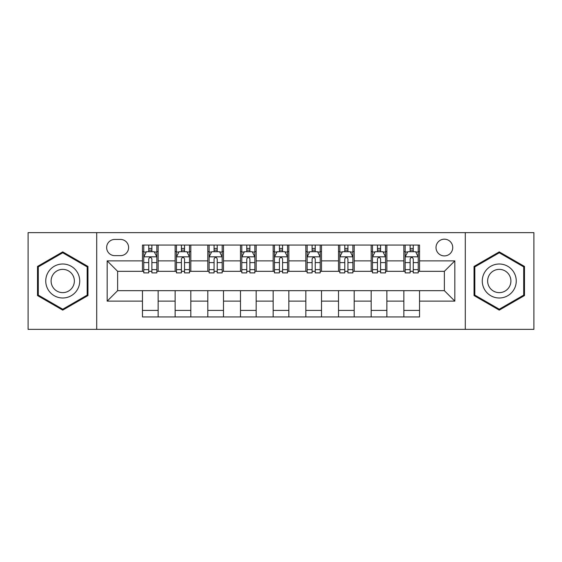 <?xml version="1.0" encoding="UTF-8"?>
<svg xmlns="http://www.w3.org/2000/svg" width="562" height="562" viewBox="0 0 562 562"><rect width="100%" height="100%" fill="white"/><g stroke="black" fill="none" stroke-linecap="round" stroke-linejoin="round"><path stroke-width="0.84" d="M444.373 239.18A8.367 8.367 0 0 0 436.007 247.54A8.367 8.367 0 0 0 444.373 255.907A8.367 8.367 0 0 0 452.74 247.54A8.367 8.367 0 0 0 444.373 239.18M465.287 329.36L533.9 329.36L533.9 232.64L465.287 232.64L465.287 329.36L96.713 329.36L96.713 232.64L28.1 232.64L28.1 329.36L96.713 329.36M114.753 255.647L120.5 255.647A8.1 8.1 0 0 0 128.607 247.54A8.1 8.1 0 0 0 120.5 239.44L114.753 239.44A8.1 8.1 0 0 0 106.647 247.54A8.1 8.1 0 0 0 114.753 255.647M465.287 232.64L96.713 232.64M142.46 301.127L107.173 301.127L107.173 260.873L142.46 260.873L142.46 271.327L117.627 271.327L117.627 290.673L142.46 290.673L142.46 316.94L419.54 316.94L419.54 290.673L444.373 290.673L444.373 271.327L419.54 271.327L419.54 260.873L454.827 260.873L454.827 301.127L419.54 301.127M419.54 260.873L419.54 245.06L142.46 245.06L142.46 260.873M403.853 245.06L403.853 271.327L405.16 271.327M410.127 271.327L413.267 271.327M418.233 271.327L419.54 271.327M403.853 271.327L385.56 271.327M371.18 245.06L371.18 271.327L372.487 271.327M377.453 271.327L380.593 271.327M371.18 271.327L352.887 271.327M338.507 245.06L338.507 271.327L339.813 271.327M344.78 271.327L347.92 271.327M338.507 271.327L320.207 271.327M305.833 245.06L305.833 271.327L307.14 271.327M312.107 271.327L315.24 271.327M305.833 271.327L287.533 271.327M273.16 245.06L273.16 271.327L274.467 271.327M279.433 271.327L282.567 271.327M273.16 271.327L254.86 271.327M240.487 245.06L240.487 271.327L241.793 271.327M246.76 271.327L249.893 271.327M240.487 271.327L222.187 271.327M207.807 245.06L207.807 271.327L209.113 271.327M214.08 271.327L217.22 271.327M207.807 271.327L189.513 271.327M175.133 245.06L175.133 271.327L176.44 271.327M181.407 271.327L184.547 271.327M175.133 271.327L156.84 271.327M142.46 271.327L143.767 271.327M148.733 271.327L151.873 271.327M142.46 290.673L158.147 290.673L158.147 316.94M419.54 290.673L158.147 290.673M158.147 245.06L158.147 271.327M142.46 251.593L143.767 251.593M148.733 251.593L151.873 251.593M156.84 251.593L158.147 251.593M142.46 310.407L158.147 310.407M175.133 290.673L175.133 316.94M190.82 245.06L190.82 271.327M175.133 251.593L176.44 251.593M181.407 251.593L184.547 251.593M189.513 251.593L190.82 251.593M190.82 290.673L190.82 316.94M175.133 310.407L190.82 310.407M207.807 290.673L207.807 316.94M223.493 290.673L223.493 316.94M207.807 310.407L223.493 310.407M223.493 245.06L223.493 271.327M207.807 251.593L209.113 251.593M214.08 251.593L217.22 251.593M222.187 251.593L223.493 251.593M240.487 290.673L240.487 316.94M256.167 290.673L256.167 316.94M240.487 310.407L256.167 310.407M256.167 245.06L256.167 271.327M240.487 251.593L241.793 251.593M246.76 251.593L249.893 251.593M254.86 251.593L256.167 251.593M273.16 290.673L273.16 316.94M288.84 290.673L288.84 316.94M273.16 310.407L288.84 310.407M288.84 245.06L288.84 271.327M273.16 251.593L274.467 251.593M279.433 251.593L282.567 251.593M287.533 251.593L288.84 251.593M305.833 290.673L305.833 316.94M321.513 290.673L321.513 316.94M305.833 310.407L321.513 310.407M321.513 245.06L321.513 271.327M305.833 251.593L307.14 251.593M312.107 251.593L315.24 251.593M320.207 251.593L321.513 251.593M338.507 290.673L338.507 316.94M354.193 290.673L354.193 316.94M338.507 310.407L354.193 310.407M354.193 245.06L354.193 271.327M338.507 251.593L339.813 251.593M344.78 251.593L347.92 251.593M352.887 251.593L354.193 251.593M371.18 290.673L371.18 316.94M386.867 290.673L386.867 316.94M371.18 310.407L386.867 310.407M386.867 245.06L386.867 271.327M371.18 251.593L372.487 251.593M377.453 251.593L380.593 251.593M385.56 251.593L386.867 251.593M403.853 290.673L403.853 316.94M403.853 310.407L419.54 310.407M403.853 251.593L405.16 251.593M410.127 251.593L413.267 251.593M418.233 251.593L419.54 251.593M117.627 271.327L107.173 260.873M117.627 290.673L107.173 301.127M454.827 260.873L444.373 271.327M454.827 301.127L444.373 290.673M62.733 310.126L87.96 295.563L87.96 266.437L62.733 251.874L37.514 266.437L37.514 295.563L62.733 310.126M524.486 266.437L499.267 251.874L474.04 266.437L474.04 295.563L499.267 310.126L524.486 295.563L524.486 266.437M151.873 248.453L148.733 248.453M156.84 269.62L151.873 269.62L151.873 272.9L156.84 272.9L156.84 256.953L154.22 251.727L146.38 251.727L143.767 256.953L143.767 272.9L148.733 272.9L148.733 269.62L143.767 269.62M143.767 256.953L143.767 245.06M156.84 256.953L156.84 245.06M148.733 251.727L148.733 245.06M151.873 245.06L151.873 251.727M151.873 269.62L151.873 258.913C150.827 256.897 149.78 256.897 148.733 258.913L148.733 269.62M184.547 248.453L181.407 248.453M189.513 269.62L184.547 269.62L184.547 272.9L189.513 272.9L189.513 256.953L186.9 251.727L179.053 251.727L176.44 256.953L176.44 272.9L181.407 272.9L181.407 269.62L176.44 269.62M176.44 256.953L176.44 245.06M189.513 256.953L189.513 245.06M181.407 251.727L181.407 245.06M184.547 245.06L184.547 251.727M184.547 269.62L184.547 258.913C183.5 256.897 182.453 256.897 181.407 258.913L181.407 269.62M217.22 248.453L214.08 248.453M222.187 269.62L217.22 269.62L217.22 272.9L222.187 272.9L222.187 256.953L219.573 251.727L211.733 251.727L209.113 256.953L209.113 272.9L214.08 272.9L214.08 269.62L209.113 269.62M209.113 256.953L209.113 245.06M222.187 256.953L222.187 245.06M214.08 251.727L214.08 245.06M217.22 245.06L217.22 251.727M217.22 269.62L217.22 258.913C216.173 256.897 215.127 256.897 214.08 258.913L214.08 269.62M249.893 248.453L246.76 248.453M254.86 269.62L249.893 269.62L249.893 272.9L254.86 272.9L254.86 256.953L252.247 251.727L244.407 251.727L241.793 256.953L241.793 272.9L246.76 272.9L246.76 269.62L241.793 269.62M241.793 256.953L241.793 245.06M254.86 256.953L254.86 245.06M246.76 251.727L246.76 245.06M249.893 245.06L249.893 251.727M249.893 269.62L249.893 258.913C248.847 256.897 247.807 256.897 246.76 258.913L246.76 269.62M282.567 248.453L279.433 248.453M287.533 269.62L282.567 269.62L282.567 272.9L287.533 272.9L287.533 256.953L284.92 251.727L277.08 251.727L274.467 256.953L274.467 272.9L279.433 272.9L279.433 269.62L274.467 269.62M274.467 256.953L274.467 245.06M287.533 256.953L287.533 245.06M279.433 251.727L279.433 245.06M282.567 245.06L282.567 251.727M282.567 269.62L282.567 258.913C281.527 256.897 280.48 256.897 279.433 258.913L279.433 269.62M77.451 272.507A16.993 16.993 0 0 0 54.24 266.283A16.993 16.993 0 0 0 48.023 289.493A16.993 16.993 0 0 0 71.234 295.717A16.993 16.993 0 0 0 77.451 272.507M72.807 275.183A11.633 11.633 0 0 0 56.917 270.926A11.633 11.633 0 0 0 52.659 286.817A11.633 11.633 0 0 0 68.55 291.074A11.633 11.633 0 0 0 72.807 275.183M62.733 309.219L38.293 295.113L38.293 266.887L62.733 252.781L87.173 266.887L87.173 295.113L62.733 309.219M499.267 297.993A16.993 16.993 0 0 0 516.253 281A16.993 16.993 0 0 0 499.267 264.007A16.993 16.993 0 0 0 482.273 281A16.993 16.993 0 0 0 499.267 297.993M499.267 292.633A11.633 11.633 0 0 0 510.9 281A11.633 11.633 0 0 0 499.267 269.367A11.633 11.633 0 0 0 487.633 281A11.633 11.633 0 0 0 499.267 292.633M474.827 266.887L499.267 252.781L523.707 266.887L523.707 295.113L499.267 309.219L474.827 295.113L474.827 266.887M315.24 248.453L312.107 248.453M320.207 269.62L315.24 269.62L315.24 272.9L320.207 272.9L320.207 256.953L317.593 251.727L309.753 251.727L307.14 256.953L307.14 272.9L312.107 272.9L312.107 269.62L307.14 269.62M307.14 256.953L307.14 245.06M320.207 256.953L320.207 245.06M312.107 251.727L312.107 245.06M315.24 245.06L315.24 251.727M315.24 269.62L315.24 258.913C314.2 256.897 313.153 256.897 312.107 258.913L312.107 269.62M347.92 248.453L344.78 248.453M352.887 269.62L347.92 269.62L347.92 272.9L352.887 272.9L352.887 256.953L350.267 251.727L342.427 251.727L339.813 256.953L339.813 272.9L344.78 272.9L344.78 269.62L339.813 269.62M339.813 256.953L339.813 245.06M352.887 256.953L352.887 245.06M344.78 251.727L344.78 245.06M347.92 245.06L347.92 251.727M347.92 269.62L347.92 258.913C346.873 256.897 345.827 256.897 344.78 258.913L344.78 269.62M380.593 248.453L377.453 248.453M385.56 269.62L380.593 269.62L380.593 272.9L385.56 272.9L385.56 256.953L382.947 251.727L375.1 251.727L372.487 256.953L372.487 272.9L377.453 272.9L377.453 269.62L372.487 269.62M372.487 256.953L372.487 245.06M385.56 256.953L385.56 245.06M377.453 251.727L377.453 245.06M380.593 245.06L380.593 251.727M380.593 269.62L380.593 258.913C379.547 256.897 378.5 256.897 377.453 258.913L377.453 269.62M413.267 248.453L410.127 248.453M418.233 269.62L413.267 269.62L413.267 272.9L418.233 272.9L418.233 256.953L415.62 251.727L407.78 251.727L405.16 256.953L405.16 272.9L410.127 272.9L410.127 269.62L405.16 269.62M405.16 256.953L405.16 245.06M418.233 256.953L418.233 245.06M410.127 251.727L410.127 245.06M413.267 245.06L413.267 251.727M413.267 269.62L413.267 258.913C412.22 256.897 411.173 256.897 410.127 258.913L410.127 269.62M175.133 301.127L158.147 301.127M175.133 260.873L158.147 260.873M207.807 260.873L190.82 260.873M207.807 301.127L190.82 301.127M240.487 260.873L223.493 260.873M240.487 301.127L223.493 301.127M273.16 260.873L256.167 260.873M273.16 301.127L256.167 301.127M305.833 260.873L288.84 260.873M305.833 301.127L288.84 301.127M338.507 260.873L321.513 260.873M338.507 301.127L321.513 301.127M371.18 260.873L354.193 260.873M371.18 301.127L354.193 301.127M403.853 260.873L386.867 260.873M403.853 301.127L386.867 301.127M156.77 256.82L143.83 256.82M143.767 252.036L146.225 252.036M154.381 252.036L156.84 252.036M148.733 262.616L143.767 262.616M156.84 262.616L151.873 262.616M151.873 250.118L148.733 250.118M189.443 256.82L176.51 256.82M176.44 252.036L178.899 252.036M187.055 252.036L189.513 252.036M181.407 262.616L176.44 262.616M189.513 262.616L184.547 262.616M184.547 250.118L181.407 250.118M222.123 256.82L209.183 256.82M209.113 252.036L211.572 252.036M219.728 252.036L222.187 252.036M214.08 262.616L209.113 262.616M222.187 262.616L217.22 262.616M217.22 250.118L214.08 250.118M254.797 256.82L241.857 256.82M241.793 252.036L244.245 252.036M252.401 252.036L254.86 252.036M246.76 262.616L241.793 262.616M254.86 262.616L249.893 262.616M249.893 250.118L246.76 250.118M287.47 256.82L274.53 256.82M274.467 252.036L276.925 252.036M285.075 252.036L287.533 252.036M279.433 262.616L274.467 262.616M287.533 262.616L282.567 262.616M282.567 250.118L279.433 250.118M320.143 256.82L307.203 256.82M307.14 252.036L309.599 252.036M317.755 252.036L320.207 252.036M312.107 262.616L307.14 262.616M320.207 262.616L315.24 262.616M315.24 250.118L312.107 250.118M352.817 256.82L339.877 256.82M339.813 252.036L342.272 252.036M350.428 252.036L352.887 252.036M344.78 262.616L339.813 262.616M352.887 262.616L347.92 262.616M347.92 250.118L344.78 250.118M385.49 256.82L372.557 256.82M372.487 252.036L374.945 252.036M383.101 252.036L385.56 252.036M377.453 262.616L372.487 262.616M385.56 262.616L380.593 262.616M380.593 250.118L377.453 250.118M418.17 256.82L405.23 256.82M405.16 252.036L407.619 252.036M415.775 252.036L418.233 252.036M410.127 262.616L405.16 262.616M418.233 262.616L413.267 262.616M413.267 250.118L410.127 250.118"/></g></svg>
